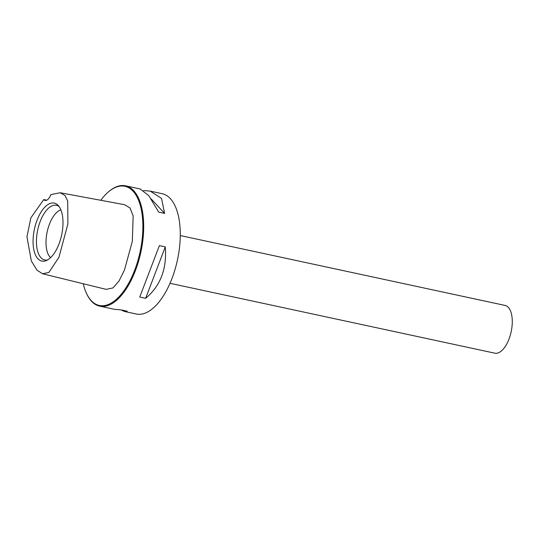 <?xml version="1.0" encoding="UTF-8"?>
<svg xmlns="http://www.w3.org/2000/svg" width="539" height="539" viewBox="0 0 539 539"><rect width="100%" height="100%" fill="white"/><g stroke="black" fill="none" stroke-linecap="round" stroke-linejoin="round"><path stroke-width="0.81" d="M60.186 192.746L65.01 195.516L67.719 201.081L67.88 223.995L58.953 257.265L48.874 272.438L42.554 273.772L36.935 270.14L31.309 260.896L26.95 236.742L30.912 217.756L43.753 199.571A9.769 4.588 -77.9 0 0 45.114 200.427A9.769 4.588 -77.9 0 0 50.848 194.613L60.186 192.746L124.603 204.705L130.04 208.007L133.153 215.903L132.325 241.331L124.482 269.965L119.045 280.96L112.995 287.927L106.136 289.355M48.598 259.279A29.652 13.92 102.1 0 1 46.273 260.573A29.652 13.92 102.1 0 1 33.074 240.394A29.652 13.92 102.1 0 1 47.459 204.887A29.652 13.92 102.1 0 1 58.145 205.393A29.652 13.92 102.1 0 1 62.086 232.747A29.652 13.92 102.1 0 1 48.598 259.279M43.753 199.571L46.765 200.185M83.262 283.75A60.947 28.614 -77.9 0 0 86.381 293.135A60.947 28.614 -77.9 0 0 121.477 293.971A60.947 28.614 -77.9 0 0 142.862 224.372A60.947 28.614 -77.9 0 0 108.09 192.207A60.947 28.614 -77.9 0 0 100.793 200.286M86.381 293.135L86.638 293.701A61.534 28.89 -77.9 0 0 99.675 306.139A61.534 28.89 -77.9 0 0 143.664 224.278A61.534 28.89 -77.9 0 0 125.56 185.82A61.534 28.89 -77.9 0 0 108.561 191.796L108.09 192.207M150.603 191.204L162.151 193.69A61.534 28.89 102.1 0 1 180.255 232.147A61.534 28.89 102.1 0 1 150.388 310.289A61.534 28.89 102.1 0 1 136.266 314.008L124.543 311.488M143.576 190.516L150.233 191.123L161.532 198.386L164.59 213.383L158.688 212.117L148.757 195.637L140.147 188.96M99.675 306.139L114.463 309.319L121.309 309.925L127.211 311.192L124.347 311.448L121.12 309.925M114.463 309.325L114.086 309.238M159.389 245.616L165.291 246.882C167.002 268.84 160.454 285.987 145.638 298.31L139.736 297.043L159.389 245.616L139.736 297.043M180.269 235.556L505.09 305.438A24.417 11.467 -77.9 0 1 512.05 326.122A24.417 11.467 -77.9 0 1 500.428 351.704A24.417 11.467 102.1 0 1 494.822 353.18L170.001 283.298M60.86 209.812A25.394 11.925 -77.9 0 0 58.333 211.113A25.394 11.925 102.1 0 0 46.698 234.364A25.394 11.925 102.1 0 0 50.565 257.669M47.614 259.913A27.961 13.125 102.1 0 1 46.57 260.081A27.961 13.125 102.1 0 1 36.551 238.211A27.961 13.125 102.1 0 1 50.026 206.983A27.961 13.125 -77.9 0 1 58.212 205.965A27.961 13.125 -77.9 0 1 59.095 206.552M165.291 246.882L145.638 298.31M151.216 198.965L164.59 213.383M42.554 273.772L106.237 289.382M125.56 185.82L140.349 189"/></g></svg>
